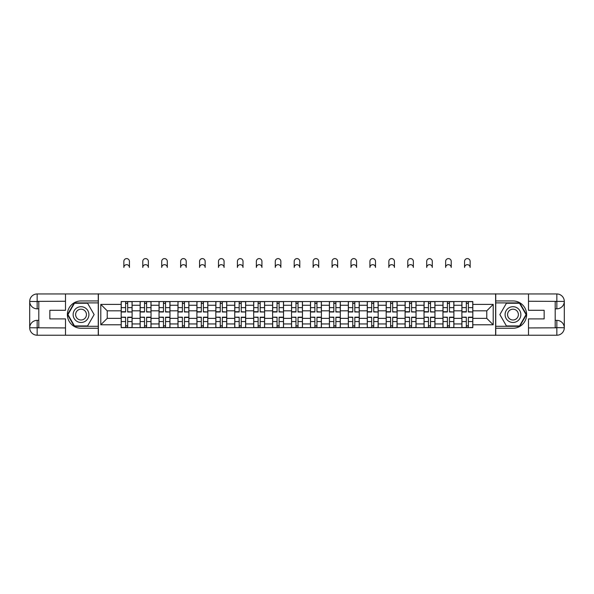 <?xml version="1.0" encoding="UTF-8"?>
<svg xmlns="http://www.w3.org/2000/svg" width="594" height="594" viewBox="0 0 594 594"><rect width="100%" height="100%" fill="white"/><g stroke="black" fill="none" stroke-linecap="round" stroke-linejoin="round"><path stroke-width="0.89" d="M62.214 335.224L531.786 335.224M531.786 293.963L62.214 293.963M140.117 327.636L140.117 305.249L132.106 305.249L132.106 327.636M132.106 305.249L132.106 301.552M140.117 305.249L140.117 301.552M151.032 301.552L151.032 327.636M159.043 327.636L159.043 301.552M169.966 301.552L169.966 327.636M177.97 327.636L177.97 301.552M188.892 301.552L188.892 327.636M196.896 327.636L196.896 301.552M207.818 301.552L207.818 327.636M215.83 327.636L215.83 301.552M226.745 301.552L226.745 327.636M234.756 327.636L234.756 301.552M245.678 301.552L245.678 327.636M253.683 327.636L253.683 301.552M264.605 301.552L264.605 327.636M272.609 327.636L272.609 301.552M283.531 301.552L283.531 327.636M291.543 327.636L291.543 301.552M302.457 301.552L302.457 327.636M310.469 327.636L310.469 301.552M321.391 301.552L321.391 327.636M329.395 327.636L329.395 301.552M340.317 301.552L340.317 327.636M348.322 327.636L348.322 301.552M359.244 301.552L359.244 327.636M367.255 327.636L367.255 301.552M378.17 301.552L378.17 327.636M386.182 327.636L386.182 301.552M397.104 301.552L397.104 327.636M405.108 327.636L405.108 301.552M416.03 301.552L416.03 327.636M424.034 327.636L424.034 301.552M434.957 301.552L434.957 327.636M442.968 327.636L442.968 301.552M453.883 301.552L453.883 327.636M461.894 327.636L461.894 301.552M461.894 318.354L453.883 318.354M442.968 318.354L434.957 318.354M424.034 318.354L416.03 318.354M405.108 318.354L397.104 318.354M386.182 318.354L378.17 318.354M367.255 318.354L359.244 318.354M348.322 318.354L340.317 318.354M329.395 318.354L321.391 318.354M310.469 318.354L302.457 318.354M291.543 318.354L283.531 318.354M272.609 318.354L264.605 318.354M253.683 318.354L245.678 318.354M234.756 318.354L226.745 318.354M215.83 318.354L207.818 318.354M196.896 318.354L188.892 318.354M177.97 318.354L169.966 318.354M159.043 318.354L151.032 318.354M140.117 318.354L132.106 318.354M461.894 310.833L453.883 310.833M442.968 310.833L434.957 310.833M424.034 310.833L416.03 310.833M405.108 310.833L397.104 310.833M386.182 310.833L378.17 310.833M367.255 310.833L359.244 310.833M348.322 310.833L340.317 310.833M329.395 310.833L321.391 310.833M310.469 310.833L302.457 310.833M291.543 310.833L283.531 310.833M272.609 310.833L264.605 310.833M253.683 310.833L245.678 310.833M234.756 310.833L226.745 310.833M215.83 310.833L207.818 310.833M196.896 310.833L188.892 310.833M177.97 310.833L169.966 310.833M159.043 310.833L151.032 310.833M140.117 310.833L132.106 310.833M107.232 318.354L121.183 318.354L121.183 310.833L107.232 310.833L107.232 318.354L100.802 324.784L100.802 304.403L121.183 304.403L121.183 310.833M472.817 310.833L472.817 318.354L486.768 318.354L486.768 310.833L472.817 310.833L472.817 301.552L121.183 301.552L121.183 304.403M472.817 304.403L493.198 304.403L493.198 324.784L472.817 324.784L472.817 318.354M121.183 318.354L121.183 327.636L472.817 327.636L472.817 324.784M121.183 324.784L100.802 324.784M495.626 335.402L495.626 293.785M98.374 335.402L98.374 293.785M127.68 325.816L125.616 325.816M125.616 303.371L127.68 303.371M146.607 325.816L144.542 325.816M144.542 303.371L146.607 303.371M165.533 325.816L163.469 325.816M163.469 303.371L165.533 303.371M184.459 325.816L182.403 325.816M182.403 303.371L184.459 303.371M203.393 325.816L201.329 325.816M201.329 303.371L203.393 303.371M222.319 325.816L220.255 325.816M220.255 303.371L222.319 303.371M241.246 325.816L239.182 325.816M239.182 303.371L241.246 303.371M260.172 325.816L258.115 325.816M258.115 303.371L260.172 303.371M279.106 325.816L277.042 325.816M277.042 303.371L279.106 303.371M298.032 325.816L295.968 325.816M295.968 303.371L298.032 303.371M316.958 325.816L314.894 325.816M314.894 303.371L316.958 303.371M335.885 325.816L333.828 325.816M333.828 303.371L335.885 303.371M354.818 325.816L352.754 325.816M352.754 303.371L354.818 303.371M373.745 325.816L371.681 325.816M371.681 303.371L373.745 303.371M392.671 325.816L390.607 325.816M390.607 303.371L392.671 303.371M411.597 325.816L409.541 325.816M409.541 303.371L411.597 303.371M430.531 325.816L428.467 325.816M428.467 303.371L430.531 303.371M449.458 325.816L447.393 325.816M447.393 303.371L449.458 303.371M468.384 325.816L466.32 325.816M466.32 303.371L468.384 303.371M100.802 304.403L107.232 310.833M486.768 318.354L493.198 324.784M486.768 310.833L493.198 304.403M129.44 267.456A2.792 2.792 0 0 0 126.648 264.664A2.792 2.792 0 0 0 123.856 267.456L123.856 261.39A2.792 2.792 0 0 1 126.648 258.598A2.792 2.792 0 0 1 129.44 261.39L129.44 267.456M127.68 311.731L132.046 311.984L127.68 311.984L127.68 301.67L132.046 301.67L129.618 301.67M132.046 311.731L132.046 301.67M125.616 303.252L127.68 303.252M123.856 301.552L121.25 301.67L121.25 311.984L125.616 311.984L125.616 301.67L129.44 301.552M125.616 317.456L121.25 317.203L125.616 317.203L125.616 327.517L121.25 327.517L123.671 327.517M121.25 317.456L121.25 327.517M127.68 325.935L125.616 325.935M129.618 327.517L132.046 327.517L132.046 317.203L127.68 317.203L127.68 327.517L123.856 327.517M132.046 327.517L129.44 327.517M148.366 267.456A2.792 2.792 0 0 0 145.575 264.664A2.792 2.792 0 0 0 142.783 267.456L142.783 261.39A2.792 2.792 0 0 1 145.575 258.598A2.792 2.792 0 0 1 148.366 261.39L148.366 267.456M146.607 311.731L150.973 311.984L146.607 311.984L146.607 301.67L150.973 301.67L148.545 301.67M150.973 311.731L150.973 301.67M144.542 303.252L146.607 303.252M142.783 301.552L140.177 301.67L140.177 311.984L144.542 311.984L144.542 301.67L148.366 301.552M167.293 267.456A2.792 2.792 0 0 0 164.501 264.664A2.792 2.792 0 0 0 161.709 267.456L161.709 261.39A2.792 2.792 0 0 1 164.501 258.598A2.792 2.792 0 0 1 167.293 261.39L167.293 267.456M165.533 311.731L169.899 311.984L165.533 311.984L165.533 301.67L169.899 301.67L167.478 301.67M169.899 311.731L169.899 301.67M163.469 303.252L165.533 303.252M161.709 301.552L159.103 301.67L159.103 311.984L163.469 311.984L163.469 301.67L167.293 301.552M38.803 308.828L37.162 308.828A7.462 7.462 0 0 1 29.7 301.425A7.462 7.462 0 0 1 37.162 293.963L98.255 293.963L98.255 300.943L81.022 300.943A13.647 13.647 0 0 0 67.374 314.59A13.647 13.647 0 0 0 81.022 328.244L98.255 328.244L98.255 335.224L37.162 335.224A7.462 7.462 0 0 1 29.7 327.762A7.462 7.462 0 0 1 37.162 320.359L38.803 320.359M98.255 328.244L98.255 300.943M65.496 293.963L65.496 310.283L49.844 310.283L49.844 318.904L65.496 318.904L65.496 335.224M37.162 308.828A7.462 7.462 0 0 1 29.7 301.425L37.162 301.552L37.162 308.828A7.462 7.462 0 0 1 29.7 301.425L29.7 327.762L65.496 327.94M37.162 327.94L37.162 335.224A7.462 7.462 0 0 1 29.7 327.762A7.462 7.462 0 0 1 37.162 320.359L37.162 327.636L38.803 327.636L38.803 301.552L37.162 301.552M98.255 302.888L74.265 302.888L67.501 314.59L74.265 326.299L98.255 326.299M555.197 320.359L556.838 320.359A7.462 7.462 0 0 1 564.3 327.762A7.462 7.462 0 0 1 556.838 335.224L495.745 335.224L495.745 328.244L512.978 328.244A13.647 13.647 0 0 0 526.626 314.59A13.647 13.647 0 0 0 512.978 300.943L495.745 300.943L495.745 293.963L556.838 293.963A7.462 7.462 0 0 1 564.3 301.425A7.462 7.462 0 0 1 556.838 308.828L555.197 308.828M495.745 300.943L495.745 328.244M528.504 335.224L528.504 318.904L544.156 318.904L544.156 310.283L528.504 310.283L528.504 293.963M556.838 320.359A7.462 7.462 0 0 1 564.3 327.762L556.838 327.636L556.838 320.359A7.462 7.462 0 0 1 564.3 327.762L564.3 301.425L528.504 301.247M556.838 301.247L556.838 293.963A7.462 7.462 0 0 1 564.3 301.425A7.462 7.462 0 0 1 556.838 308.828L556.838 301.552L555.197 301.552L555.197 327.636L556.838 327.636M495.745 326.299L519.735 326.299L526.499 314.59L519.735 302.888L495.745 302.888M73.136 314.59A7.885 7.885 0 0 0 81.022 322.483A7.885 7.885 0 0 0 88.914 314.59A7.885 7.885 0 0 0 81.022 306.704A7.885 7.885 0 0 0 73.136 314.59M75.624 314.59A5.398 5.398 0 0 0 81.022 319.995A5.398 5.398 0 0 0 86.427 314.59A5.398 5.398 0 0 0 81.022 309.192A5.398 5.398 0 0 0 75.624 314.59M87.578 303.252L94.127 314.59L87.578 325.935L74.473 325.935L67.924 314.59L74.473 303.252L87.578 303.252M505.086 314.59A7.885 7.885 0 0 0 512.978 322.483A7.885 7.885 0 0 0 520.864 314.59A7.885 7.885 0 0 0 512.978 306.704A7.885 7.885 0 0 0 505.086 314.59M507.573 314.59A5.398 5.398 0 0 0 512.978 319.995A5.398 5.398 0 0 0 518.376 314.59A5.398 5.398 0 0 0 512.978 309.192A5.398 5.398 0 0 0 507.573 314.59M519.527 303.252L526.076 314.59L519.527 325.935L506.422 325.935L499.873 314.59L506.422 303.252L519.527 303.252M144.542 317.456L140.177 317.203L144.542 317.203L144.542 327.517L140.177 327.517L142.605 327.517M140.177 317.456L140.177 327.517M146.607 325.935L144.542 325.935M148.545 327.517L150.973 327.517L150.973 317.203L146.607 317.203L146.607 327.517L142.783 327.517M150.973 327.517L148.366 327.517M163.469 317.456L159.103 317.203L163.469 317.203L163.469 327.517L159.103 327.517L161.531 327.517M159.103 317.456L159.103 327.517M165.533 325.935L163.469 325.935M167.478 327.517L169.899 327.517L169.899 317.203L165.533 317.203L165.533 327.517L161.709 327.517M169.899 327.517L167.293 327.517M186.219 267.456A2.792 2.792 0 0 0 183.427 264.664A2.792 2.792 0 0 0 180.643 267.456L180.643 261.39A2.792 2.792 0 0 1 183.427 258.598A2.792 2.792 0 0 1 186.219 261.39L186.219 267.456M184.459 311.731L188.833 311.984L184.459 311.984L184.459 301.67L188.833 301.67L186.405 301.67M188.833 311.731L188.833 301.67M182.403 303.252L184.459 303.252M180.643 301.552L178.029 301.67L178.029 311.984L182.403 311.984L182.403 301.67L186.219 301.552M205.153 267.456A2.792 2.792 0 0 0 202.361 264.664A2.792 2.792 0 0 0 199.569 267.456L199.569 261.39A2.792 2.792 0 0 1 202.361 258.598A2.792 2.792 0 0 1 205.153 261.39L205.153 267.456M203.393 311.731L207.759 311.984L203.393 311.984L203.393 301.67L207.759 301.67L205.331 301.67M207.759 311.731L207.759 301.67M201.329 303.252L203.393 303.252M199.569 301.552L196.963 301.67L196.963 311.984L201.329 311.984L201.329 301.67L205.153 301.552M224.079 267.456A2.792 2.792 0 0 0 221.287 264.664A2.792 2.792 0 0 0 218.495 267.456L218.495 261.39A2.792 2.792 0 0 1 221.287 258.598A2.792 2.792 0 0 1 224.079 261.39L224.079 267.456M222.319 311.731L226.685 311.984L222.319 311.984L222.319 301.67L226.685 301.67L224.257 301.67M226.685 311.731L226.685 301.67M220.255 303.252L222.319 303.252M218.495 301.552L215.889 301.67L215.889 311.984L220.255 311.984L220.255 301.67L224.079 301.552M182.403 317.456L178.029 317.203L182.403 317.203L182.403 327.517L178.029 327.517L180.457 327.517M178.029 317.456L178.029 327.517M184.459 325.935L182.403 325.935M186.405 327.517L188.833 327.517L188.833 317.203L184.459 317.203L184.459 327.517L180.643 327.517M188.833 327.517L186.219 327.517M201.329 317.456L196.963 317.203L201.329 317.203L201.329 327.517L196.963 327.517L199.384 327.517M196.963 317.456L196.963 327.517M203.393 325.935L201.329 325.935M205.331 327.517L207.759 327.517L207.759 317.203L203.393 317.203L203.393 327.517L199.569 327.517M207.759 327.517L205.153 327.517M220.255 317.456L215.889 317.203L220.255 317.203L220.255 327.517L215.889 327.517L218.317 327.517M215.889 317.456L215.889 327.517M222.319 325.935L220.255 325.935M224.257 327.517L226.685 327.517L226.685 317.203L222.319 317.203L222.319 327.517L218.495 327.517M226.685 327.517L224.079 327.517M243.005 267.456A2.792 2.792 0 0 0 240.214 264.664A2.792 2.792 0 0 0 237.422 267.456L237.422 261.39A2.792 2.792 0 0 1 240.214 258.598A2.792 2.792 0 0 1 243.005 261.39L243.005 267.456M241.246 311.731L245.612 311.984L241.246 311.984L241.246 301.67L245.612 301.67L243.191 301.67M245.612 311.731L245.612 301.67M239.182 303.252L241.246 303.252M237.422 301.552L234.816 301.67L234.816 311.984L239.182 311.984L239.182 301.67L243.005 301.552M239.182 317.456L234.816 317.203L239.182 317.203L239.182 327.517L234.816 327.517L237.244 327.517M234.816 317.456L234.816 327.517M241.246 325.935L239.182 325.935M243.191 327.517L245.612 327.517L245.612 317.203L241.246 317.203L241.246 327.517L237.422 327.517M245.612 327.517L243.005 327.517M261.932 267.456A2.792 2.792 0 0 0 259.14 264.664A2.792 2.792 0 0 0 256.356 267.456L256.356 261.39A2.792 2.792 0 0 1 259.14 258.598A2.792 2.792 0 0 1 261.932 261.39L261.932 267.456M260.172 311.731L264.545 311.984L260.172 311.984L260.172 301.67L264.545 301.67L262.117 301.67M264.545 311.731L264.545 301.67M258.115 303.252L260.172 303.252M256.356 301.552L253.742 301.67L253.742 311.984L258.115 311.984L258.115 301.67L261.932 301.552M258.115 317.456L253.742 317.203L258.115 317.203L258.115 327.517L253.742 327.517L256.17 327.517M253.742 317.456L253.742 327.517M260.172 325.935L258.115 325.935M262.117 327.517L264.545 327.517L264.545 317.203L260.172 317.203L260.172 327.517L256.356 327.517M264.545 327.517L261.932 327.517M280.865 267.456A2.792 2.792 0 0 0 278.074 264.664A2.792 2.792 0 0 0 275.282 267.456L275.282 261.39A2.792 2.792 0 0 1 278.074 258.598A2.792 2.792 0 0 1 280.865 261.39L280.865 267.456M279.106 311.731L283.472 311.984L279.106 311.984L279.106 301.67L283.472 301.67L281.044 301.67M283.472 311.731L283.472 301.67M277.042 303.252L279.106 303.252M275.282 301.552L272.676 301.67L272.676 311.984L277.042 311.984L277.042 301.67L280.865 301.552M277.042 317.456L272.676 317.203L277.042 317.203L277.042 327.517L272.676 327.517L275.096 327.517M272.676 317.456L272.676 327.517M279.106 325.935L277.042 325.935M281.044 327.517L283.472 327.517L283.472 317.203L279.106 317.203L279.106 327.517L275.282 327.517M283.472 327.517L280.865 327.517M299.792 267.456A2.792 2.792 0 0 0 297 264.664A2.792 2.792 0 0 0 294.208 267.456L294.208 261.39A2.792 2.792 0 0 1 297 258.598A2.792 2.792 0 0 1 299.792 261.39L299.792 267.456M298.032 311.731L302.398 311.984L298.032 311.984L298.032 301.67L302.398 301.67L299.97 301.67M302.398 311.731L302.398 301.67M295.968 303.252L298.032 303.252M294.208 301.552L291.602 301.67L291.602 311.984L295.968 311.984L295.968 301.67L299.792 301.552M295.968 317.456L291.602 317.203L295.968 317.203L295.968 327.517L291.602 327.517L294.03 327.517M291.602 317.456L291.602 327.517M298.032 325.935L295.968 325.935M299.97 327.517L302.398 327.517L302.398 317.203L298.032 317.203L298.032 327.517L294.208 327.517M302.398 327.517L299.792 327.517M318.718 267.456A2.792 2.792 0 0 0 315.926 264.664A2.792 2.792 0 0 0 313.135 267.456L313.135 261.39A2.792 2.792 0 0 1 315.926 258.598A2.792 2.792 0 0 1 318.718 261.39L318.718 267.456M316.958 311.731L321.324 311.984L316.958 311.984L316.958 301.67L321.324 301.67L318.904 301.67M321.324 311.731L321.324 301.67M314.894 303.252L316.958 303.252M313.135 301.552L310.528 301.67L310.528 311.984L314.894 311.984L314.894 301.67L318.718 301.552M314.894 317.456L310.528 317.203L314.894 317.203L314.894 327.517L310.528 327.517L312.956 327.517M310.528 317.456L310.528 327.517M316.958 325.935L314.894 325.935M318.904 327.517L321.324 327.517L321.324 317.203L316.958 317.203L316.958 327.517L313.135 327.517M321.324 327.517L318.718 327.517M337.644 267.456A2.792 2.792 0 0 0 334.86 264.664A2.792 2.792 0 0 0 332.068 267.456L332.068 261.39A2.792 2.792 0 0 1 334.86 258.598A2.792 2.792 0 0 1 337.644 261.39L337.644 267.456M335.885 311.731L340.258 311.984L335.885 311.984L335.885 301.67L340.258 301.67L337.83 301.67M340.258 311.731L340.258 301.67M333.828 303.252L335.885 303.252M332.068 301.552L329.455 301.67L329.455 311.984L333.828 311.984L333.828 301.67L337.644 301.552M333.828 317.456L329.455 317.203L333.828 317.203L333.828 327.517L329.455 327.517L331.883 327.517M329.455 317.456L329.455 327.517M335.885 325.935L333.828 325.935M337.83 327.517L340.258 327.517L340.258 317.203L335.885 317.203L335.885 327.517L332.068 327.517M340.258 327.517L337.644 327.517M356.578 267.456A2.792 2.792 0 0 0 353.786 264.664A2.792 2.792 0 0 0 350.995 267.456L350.995 261.39A2.792 2.792 0 0 1 353.786 258.598A2.792 2.792 0 0 1 356.578 261.39L356.578 267.456M354.818 311.731L359.184 311.984L354.818 311.984L354.818 301.67L359.184 301.67L356.756 301.67M359.184 311.731L359.184 301.67M352.754 303.252L354.818 303.252M350.995 301.552L348.388 301.67L348.388 311.984L352.754 311.984L352.754 301.67L356.578 301.552M352.754 317.456L348.388 317.203L352.754 317.203L352.754 327.517L348.388 327.517L350.809 327.517M348.388 317.456L348.388 327.517M354.818 325.935L352.754 325.935M356.756 327.517L359.184 327.517L359.184 317.203L354.818 317.203L354.818 327.517L350.995 327.517M359.184 327.517L356.578 327.517M375.505 267.456A2.792 2.792 0 0 0 372.713 264.664A2.792 2.792 0 0 0 369.921 267.456L369.921 261.39A2.792 2.792 0 0 1 372.713 258.598A2.792 2.792 0 0 1 375.505 261.39L375.505 267.456M373.745 311.731L378.111 311.984L373.745 311.984L373.745 301.67L378.111 301.67L375.683 301.67M378.111 311.731L378.111 301.67M371.681 303.252L373.745 303.252M369.921 301.552L367.315 301.67L367.315 311.984L371.681 311.984L371.681 301.67L375.505 301.552M371.681 317.456L367.315 317.203L371.681 317.203L371.681 327.517L367.315 327.517L369.743 327.517M367.315 317.456L367.315 327.517M373.745 325.935L371.681 325.935M375.683 327.517L378.111 327.517L378.111 317.203L373.745 317.203L373.745 327.517L369.921 327.517M378.111 327.517L375.505 327.517M394.431 267.456A2.792 2.792 0 0 0 391.639 264.664A2.792 2.792 0 0 0 388.847 267.456L388.847 261.39A2.792 2.792 0 0 1 391.639 258.598A2.792 2.792 0 0 1 394.431 261.39L394.431 267.456M392.671 311.731L397.037 311.984L392.671 311.984L392.671 301.67L397.037 301.67L394.616 301.67M397.037 311.731L397.037 301.67M390.607 303.252L392.671 303.252M388.847 301.552L386.241 301.67L386.241 311.984L390.607 311.984L390.607 301.67L394.431 301.552M390.607 317.456L386.241 317.203L390.607 317.203L390.607 327.517L386.241 327.517L388.669 327.517M386.241 317.456L386.241 327.517M392.671 325.935L390.607 325.935M394.616 327.517L397.037 327.517L397.037 317.203L392.671 317.203L392.671 327.517L388.847 327.517M397.037 327.517L394.431 327.517M413.357 267.456A2.792 2.792 0 0 0 410.573 264.664A2.792 2.792 0 0 0 407.781 267.456L407.781 261.39A2.792 2.792 0 0 1 410.573 258.598A2.792 2.792 0 0 1 413.357 261.39L413.357 267.456M411.597 311.731L415.971 311.984L411.597 311.984L411.597 301.67L415.971 301.67L413.543 301.67M415.971 311.731L415.971 301.67M409.541 303.252L411.597 303.252M407.781 301.552L405.167 301.67L405.167 311.984L409.541 311.984L409.541 301.67L413.357 301.552M409.541 317.456L405.167 317.203L409.541 317.203L409.541 327.517L405.167 327.517L407.595 327.517M405.167 317.456L405.167 327.517M411.597 325.935L409.541 325.935M413.543 327.517L415.971 327.517L415.971 317.203L411.597 317.203L411.597 327.517L407.781 327.517M415.971 327.517L413.357 327.517M432.291 267.456A2.792 2.792 0 0 0 429.499 264.664A2.792 2.792 0 0 0 426.707 267.456L426.707 261.39A2.792 2.792 0 0 1 429.499 258.598A2.792 2.792 0 0 1 432.291 261.39L432.291 267.456M430.531 311.731L434.897 311.984L430.531 311.984L430.531 301.67L434.897 301.67L432.469 301.67M434.897 311.731L434.897 301.67M428.467 303.252L430.531 303.252M426.707 301.552L424.101 301.67L424.101 311.984L428.467 311.984L428.467 301.67L432.291 301.552M428.467 317.456L424.101 317.203L428.467 317.203L428.467 327.517L424.101 327.517L426.522 327.517M424.101 317.456L424.101 327.517M430.531 325.935L428.467 325.935M432.469 327.517L434.897 327.517L434.897 317.203L430.531 317.203L430.531 327.517L426.707 327.517M434.897 327.517L432.291 327.517M451.217 267.456A2.792 2.792 0 0 0 448.425 264.664A2.792 2.792 0 0 0 445.634 267.456L445.634 261.39A2.792 2.792 0 0 1 448.425 258.598A2.792 2.792 0 0 1 451.217 261.39L451.217 267.456M449.458 311.731L453.823 311.984L449.458 311.984L449.458 301.67L453.823 301.67L451.395 301.67M453.823 311.731L453.823 301.67M447.393 303.252L449.458 303.252M445.634 301.552L443.027 301.67L443.027 311.984L447.393 311.984L447.393 301.67L451.217 301.552M447.393 317.456L443.027 317.203L447.393 317.203L447.393 327.517L443.027 327.517L445.455 327.517M443.027 317.456L443.027 327.517M449.458 325.935L447.393 325.935M451.395 327.517L453.823 327.517L453.823 317.203L449.458 317.203L449.458 327.517L445.634 327.517M453.823 327.517L451.217 327.517M470.144 267.456A2.792 2.792 0 0 0 467.352 264.664A2.792 2.792 0 0 0 464.56 267.456L464.56 261.39A2.792 2.792 0 0 1 467.352 258.598A2.792 2.792 0 0 1 470.144 261.39L470.144 267.456M468.384 311.731L472.75 311.984L468.384 311.984L468.384 301.67L472.75 301.67L470.329 301.67M472.75 311.731L472.75 301.67M466.32 303.252L468.384 303.252M464.56 301.552L461.954 301.67L461.954 311.984L466.32 311.984L466.32 301.67L470.144 301.552M466.32 317.456L461.954 317.203L466.32 317.203L466.32 327.517L461.954 327.517L464.382 327.517M461.954 317.456L461.954 327.517M468.384 325.935L466.32 325.935M470.329 327.517L472.75 327.517L472.75 317.203L468.384 317.203L468.384 327.517L464.56 327.517M472.75 327.517L470.144 327.517M442.968 305.249L434.957 305.249M424.034 305.249L416.03 305.249M405.108 305.249L397.104 305.249M386.182 305.249L378.17 305.249M367.255 305.249L359.244 305.249M348.322 305.249L340.317 305.249M329.395 305.249L321.391 305.249M310.469 305.249L302.457 305.249M291.543 305.249L283.531 305.249M272.609 305.249L264.605 305.249M253.683 305.249L245.678 305.249M234.756 305.249L226.745 305.249M215.83 305.249L207.818 305.249M196.896 305.249L188.892 305.249M177.97 305.249L169.966 305.249M159.043 305.249L151.032 305.249M461.894 305.249L453.883 305.249M442.968 323.938L434.957 323.938M424.034 323.938L416.03 323.938M405.108 323.938L397.104 323.938M386.182 323.938L378.17 323.938M367.255 323.938L359.244 323.938M348.322 323.938L340.317 323.938M329.395 323.938L321.391 323.938M310.469 323.938L302.457 323.938M291.543 323.938L283.531 323.938M272.609 323.938L264.605 323.938M253.683 323.938L245.678 323.938M234.756 323.938L226.745 323.938M215.83 323.938L207.818 323.938M196.896 323.938L188.892 323.938M177.97 323.938L169.966 323.938M159.043 323.938L151.032 323.938M140.117 323.938L132.106 323.938M461.894 323.938L453.883 323.938M127.68 307.633L132.046 307.633M121.25 311.731L125.616 311.731M121.25 307.633L125.616 307.633M125.616 321.554L121.25 321.554M132.046 317.456L127.68 317.456M132.046 321.554L127.68 321.554M146.607 307.633L150.973 307.633M140.177 311.731L144.542 311.731M140.177 307.633L144.542 307.633M165.533 307.633L169.899 307.633M159.103 311.731L163.469 311.731M159.103 307.633L163.469 307.633M65.496 301.247L36.984 301.381M29.7 327.762A7.462 7.462 0 0 1 37.162 320.359M29.7 301.425A7.462 7.462 0 0 1 37.162 293.963L37.162 301.247M528.504 327.94L557.016 327.806M564.3 301.425A7.462 7.462 0 0 1 556.838 308.828M564.3 327.762A7.462 7.462 0 0 1 556.838 335.224L556.838 327.94M144.542 321.554L140.177 321.554M150.973 317.456L146.607 317.456M150.973 321.554L146.607 321.554M163.469 321.554L159.103 321.554M169.899 317.456L165.533 317.456M169.899 321.554L165.533 321.554M184.459 307.633L188.833 307.633M178.029 311.731L182.403 311.731M178.029 307.633L182.403 307.633M203.393 307.633L207.759 307.633M196.963 311.731L201.329 311.731M196.963 307.633L201.329 307.633M222.319 307.633L226.685 307.633M215.889 311.731L220.255 311.731M215.889 307.633L220.255 307.633M182.403 321.554L178.029 321.554M188.833 317.456L184.459 317.456M188.833 321.554L184.459 321.554M201.329 321.554L196.963 321.554M207.759 317.456L203.393 317.456M207.759 321.554L203.393 321.554M220.255 321.554L215.889 321.554M226.685 317.456L222.319 317.456M226.685 321.554L222.319 321.554M241.246 307.633L245.612 307.633M234.816 311.731L239.182 311.731M234.816 307.633L239.182 307.633M239.182 321.554L234.816 321.554M245.612 317.456L241.246 317.456M245.612 321.554L241.246 321.554M260.172 307.633L264.545 307.633M253.742 311.731L258.115 311.731M253.742 307.633L258.115 307.633M258.115 321.554L253.742 321.554M264.545 317.456L260.172 317.456M264.545 321.554L260.172 321.554M279.106 307.633L283.472 307.633M272.676 311.731L277.042 311.731M272.676 307.633L277.042 307.633M277.042 321.554L272.676 321.554M283.472 317.456L279.106 317.456M283.472 321.554L279.106 321.554M298.032 307.633L302.398 307.633M291.602 311.731L295.968 311.731M291.602 307.633L295.968 307.633M295.968 321.554L291.602 321.554M302.398 317.456L298.032 317.456M302.398 321.554L298.032 321.554M316.958 307.633L321.324 307.633M310.528 311.731L314.894 311.731M310.528 307.633L314.894 307.633M314.894 321.554L310.528 321.554M321.324 317.456L316.958 317.456M321.324 321.554L316.958 321.554M335.885 307.633L340.258 307.633M329.455 311.731L333.828 311.731M329.455 307.633L333.828 307.633M333.828 321.554L329.455 321.554M340.258 317.456L335.885 317.456M340.258 321.554L335.885 321.554M354.818 307.633L359.184 307.633M348.388 311.731L352.754 311.731M348.388 307.633L352.754 307.633M352.754 321.554L348.388 321.554M359.184 317.456L354.818 317.456M359.184 321.554L354.818 321.554M373.745 307.633L378.111 307.633M367.315 311.731L371.681 311.731M367.315 307.633L371.681 307.633M371.681 321.554L367.315 321.554M378.111 317.456L373.745 317.456M378.111 321.554L373.745 321.554M392.671 307.633L397.037 307.633M386.241 311.731L390.607 311.731M386.241 307.633L390.607 307.633M390.607 321.554L386.241 321.554M397.037 317.456L392.671 317.456M397.037 321.554L392.671 321.554M411.597 307.633L415.971 307.633M405.167 311.731L409.541 311.731M405.167 307.633L409.541 307.633M409.541 321.554L405.167 321.554M415.971 317.456L411.597 317.456M415.971 321.554L411.597 321.554M430.531 307.633L434.897 307.633M424.101 311.731L428.467 311.731M424.101 307.633L428.467 307.633M428.467 321.554L424.101 321.554M434.897 317.456L430.531 317.456M434.897 321.554L430.531 321.554M449.458 307.633L453.823 307.633M443.027 311.731L447.393 311.731M443.027 307.633L447.393 307.633M447.393 321.554L443.027 321.554M453.823 317.456L449.458 317.456M453.823 321.554L449.458 321.554M468.384 307.633L472.75 307.633M461.954 311.731L466.32 311.731M461.954 307.633L466.32 307.633M466.32 321.554L461.954 321.554M472.75 317.456L468.384 317.456M472.75 321.554L468.384 321.554"/></g></svg>
